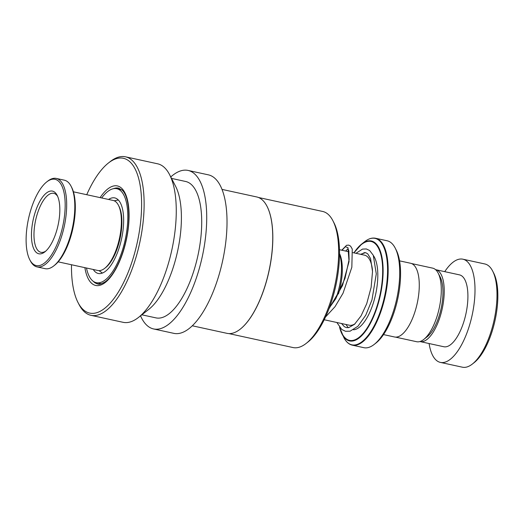 <?xml version="1.0" encoding="UTF-8"?>
<svg xmlns="http://www.w3.org/2000/svg" width="524" height="524" viewBox="0 0 524 524"><rect width="100%" height="100%" fill="white"/><g stroke="black" fill="none" stroke-linecap="round" stroke-linejoin="round"><path stroke-width="0.79" d="M411.504 263.533L432.634 268.131A37.649 14.954 102.3 0 1 438.169 273.128L440.153 276.973A33.955 13.486 102.3 0 1 438.909 316.673A33.955 13.486 102.3 0 1 427.139 336.794L423.733 339.467A37.649 14.954 102.3 0 1 416.626 341.714L395.489 337.115M438.169 273.128A37.649 14.954 102.3 0 1 436.793 317.151A37.649 14.954 102.3 0 1 423.733 339.467M335.891 298.51A37.761 14.999 -77.7 0 0 336.952 295.451A37.761 14.999 -77.7 0 0 339.513 254.094M395.181 248.042L396.19 250A52.819 20.98 102.3 0 1 394.258 311.754A52.819 20.98 102.3 0 1 375.944 343.056L374.202 344.419A54.706 21.726 -77.7 0 0 393.177 311.996A54.706 21.726 -77.7 0 0 395.181 248.042A54.706 21.726 -77.7 0 0 387.138 240.778L375.577 238.263A54.706 21.726 102.3 0 1 381.616 309.481A54.706 21.726 102.3 0 1 352.311 345.165C348.879 344.373 346.063 341.851 343.868 337.613A54.483 21.641 -77.7 0 0 381.066 309.304A54.483 21.641 -77.7 0 0 385.834 253.38A54.483 21.641 -77.7 0 0 364.763 241.623L361.698 244.033A51.155 20.318 102.3 0 1 381.479 255.07A51.155 20.318 102.3 0 1 376.998 307.575A51.155 20.318 102.3 0 1 342.08 334.155A51.155 20.318 102.3 0 1 339.585 327.29M352.311 345.165L363.872 347.687A54.706 21.726 -77.7 0 0 374.202 344.419M399.563 260.854L410.593 263.258A37.728 14.986 102.3 0 1 414.759 312.376A37.728 14.986 102.3 0 1 394.546 336.984L383.516 334.587M339.513 253.59A35.874 14.246 102.3 0 1 338.432 293.957M492.612 270.987L493.628 272.945A50.933 20.226 102.3 0 1 491.761 332.491A50.933 20.226 102.3 0 1 474.102 362.68L472.36 364.042A52.819 20.98 -77.7 0 0 490.68 332.74A52.819 20.98 -77.7 0 0 492.612 270.987A52.819 20.98 -77.7 0 0 484.851 263.972L462.862 259.19A52.819 20.98 -77.7 0 0 444.738 271.655M429.097 343.541A52.819 20.98 -77.7 0 0 440.396 362.405L462.384 367.193A52.819 20.98 -77.7 0 0 472.36 364.042M419.934 341.543A36.785 14.607 -77.7 0 0 420.124 341.589A36.785 14.607 -77.7 0 0 439.826 317.59A36.785 14.607 -77.7 0 0 435.765 269.703A36.785 14.607 -77.7 0 0 435.575 269.663M420.124 341.589L443.808 346.737A36.785 14.607 -77.7 0 0 463.511 322.745A36.785 14.607 -77.7 0 0 459.45 274.858L435.765 269.703M440.396 362.405A52.819 20.98 -77.7 0 0 468.685 327.952A52.819 20.98 -77.7 0 0 462.862 259.19M93.279 269.493A38.671 15.36 -77.7 0 0 98.316 273.482A38.671 15.36 -77.7 0 0 115.398 257.467A38.671 15.36 -77.7 0 0 123.644 219.661A38.671 15.36 -77.7 0 0 114.763 197.908A38.671 15.36 -77.7 0 0 108.527 199.448M86.467 268.006A48.103 19.106 -77.7 0 0 96.311 282.698A48.103 19.106 -77.7 0 0 117.559 262.773A48.103 19.106 -77.7 0 0 127.817 215.75A48.103 19.106 -77.7 0 0 116.767 188.692A48.103 19.106 -77.7 0 0 101.708 197.967M118.411 205.212L119.02 206.391A34.708 13.788 102.3 0 1 120.618 210.655A34.708 13.788 102.3 0 1 105.71 267.541L104.669 268.36A35.842 14.233 -77.7 0 0 120.062 209.62A35.842 14.233 -77.7 0 0 118.411 205.212A35.842 14.233 -77.7 0 0 113.145 200.456L73.412 191.81M58.164 261.849L97.903 270.495A35.842 14.233 -77.7 0 0 104.669 268.36M27.739 254.284A44.14 17.528 -77.7 0 0 29.763 259.714A44.14 17.528 -77.7 0 0 55.289 248.265A44.14 17.528 -77.7 0 0 63.542 190.598A44.14 17.528 -77.7 0 0 46.688 181.946A44.14 17.528 -77.7 0 0 27.739 254.284M46.688 181.946L47.73 181.127A45.274 17.98 102.3 0 1 56.284 178.429A45.274 17.98 102.3 0 1 65.015 190.002A45.274 17.98 102.3 0 1 60.168 240.575A45.274 17.98 102.3 0 1 37.027 266.899A45.274 17.98 102.3 0 1 30.372 260.893L29.763 259.714M71.054 186.203L71.664 187.382A44.14 17.528 102.3 0 1 73.694 192.812A44.14 17.528 102.3 0 1 54.738 265.151L53.697 265.969A45.274 17.98 -77.7 0 0 73.137 191.771A45.274 17.98 -77.7 0 0 71.054 186.203A45.274 17.98 -77.7 0 0 64.4 180.197L56.284 178.429M37.027 266.899L45.149 268.668A45.274 17.98 -77.7 0 0 53.697 265.969M32.632 245.579A32.069 12.733 102.3 0 1 38.632 203.685A32.069 12.733 102.3 0 1 57.175 195.367A32.069 12.733 102.3 0 1 58.649 199.31A32.069 12.733 102.3 0 1 44.874 251.867A32.069 12.733 102.3 0 1 32.632 245.579M57.666 196.415A30.182 11.987 -77.7 0 0 53.749 193.323A30.182 11.987 -77.7 0 0 38.324 210.871A30.182 11.987 -77.7 0 0 35.088 244.584A30.182 11.987 -77.7 0 0 40.911 252.306A30.182 11.987 -77.7 0 0 45.758 251.114M258.456 197.483L322.653 211.454A69.646 27.661 102.3 0 1 328.908 215.056A69.646 27.661 102.3 0 1 332.884 220.702A69.646 27.661 102.3 0 1 334.869 285.39A69.646 27.661 102.3 0 1 306.186 343.403A69.646 27.661 102.3 0 1 293.027 347.556L228.837 333.585M221.999 189.393L256.708 196.952A69.797 27.72 102.3 0 1 262.976 200.554A69.797 27.72 102.3 0 1 266.971 206.214A69.797 27.72 102.3 0 1 268.95 271.046A69.797 27.72 102.3 0 1 240.208 329.183A69.797 27.72 102.3 0 1 227.023 333.349L192.315 325.79M170.765 176.935A81.115 32.213 102.3 0 1 188.07 170.431A81.115 32.213 102.3 0 1 195.354 174.623A81.115 32.213 102.3 0 1 199.886 266.415A81.115 32.213 102.3 0 1 153.571 328.941A81.115 32.213 102.3 0 1 146.288 324.749A81.115 32.213 102.3 0 1 140.537 315.834M188.07 170.431L208.369 174.846A81.115 32.213 102.3 0 1 215.652 179.038A81.115 32.213 102.3 0 1 220.185 270.836A81.115 32.213 102.3 0 1 173.87 333.362L153.571 328.941M171.525 178.409L185.66 181.487A69.797 27.72 102.3 0 1 191.928 185.096A69.797 27.72 102.3 0 1 195.832 264.083A69.797 27.72 102.3 0 1 155.975 317.885L141.84 314.806M86.742 194.705A79.229 31.466 102.3 0 1 108.422 163.01L110.158 161.647A81.115 32.213 102.3 0 1 125.478 156.807L157.619 163.802A81.115 32.213 102.3 0 1 164.903 167.994A81.115 32.213 102.3 0 1 169.54 174.571A81.115 32.213 102.3 0 1 171.846 249.909A81.115 32.213 102.3 0 1 138.441 317.478A81.115 32.213 102.3 0 1 123.12 322.319L90.98 315.324A81.115 32.213 102.3 0 1 83.696 311.132A81.115 32.213 102.3 0 1 79.059 304.555L78.043 302.59A79.229 31.466 102.3 0 1 71.5 264.751M125.478 156.807A81.115 32.213 102.3 0 1 132.762 160.999A81.115 32.213 102.3 0 1 137.295 252.797A81.115 32.213 102.3 0 1 90.98 315.324M108.422 163.01A79.229 31.466 102.3 0 1 130.502 162.381A79.229 31.466 102.3 0 1 132.127 261.43A79.229 31.466 102.3 0 1 82.576 309.016A79.229 31.466 102.3 0 1 78.043 302.59M169.54 174.571L175.619 186.334A69.797 27.72 102.3 0 1 177.603 251.16A69.797 27.72 102.3 0 1 148.862 309.304L138.441 317.478M267.011 206.292A69.646 27.661 102.3 0 1 267.05 206.371A69.646 27.661 102.3 0 1 269.028 271.059A69.646 27.661 102.3 0 1 240.346 329.072A69.646 27.661 102.3 0 1 240.28 329.124M332.884 220.702L333.899 222.661A67.76 26.907 102.3 0 1 335.825 285.593A67.76 26.907 102.3 0 1 307.922 342.041L306.186 343.403M355.121 323.734A35.842 14.233 102.3 0 1 349.279 325.201L324.225 319.751M352.947 252.64L364.521 255.162A35.842 14.233 102.3 0 1 372.492 270.377M361.357 254.474A39.614 15.733 102.3 0 1 364.704 252.561M373.468 255.712A39.614 15.733 102.3 0 1 373.075 303.782A39.614 15.733 102.3 0 1 353.49 329.766M339.775 327.526A50.618 20.102 -77.7 0 0 376.632 307.359A50.618 20.102 -77.7 0 0 379.369 250.092A50.618 20.102 -77.7 0 0 354.028 252.876M348.408 327.683A39.614 15.733 102.3 0 1 346.109 324.513M353.936 252.856A51.155 20.318 102.3 0 1 361.698 244.033L353.916 252.85M341.982 250.256L345.336 246.739L347.988 247.642L349.036 261.581L342.493 285.567L328.993 308.747M113.38 188.699A49.046 19.48 102.3 0 1 118.66 188.142L122.295 190.264C128.976 196.212 131.164 218.816 125.996 240.654C123.638 251.062 120.337 260.199 116.099 268.072C112.536 274.55 108.907 279.122 105.219 281.788C101.237 284.041 98.761 284.774 97.798 283.988A49.046 19.48 102.3 0 1 93.396 281.454A49.046 19.48 102.3 0 1 93.233 281.283M100.117 197.62A50.933 20.226 102.3 0 1 121.941 188.561A50.933 20.226 102.3 0 1 122.989 252.241A50.933 20.226 102.3 0 1 91.13 282.829A50.933 20.226 102.3 0 1 84.875 267.659M102.416 273.063L98.99 270.626M343.868 337.613L339.565 327.264M375.577 238.263C372.119 237.562 368.516 238.682 364.763 241.623M118.319 199.998L114.186 200.79M339.467 249.706L349.03 251.789M345.683 251.062L347.903 248.795L348.172 249.103L348.807 250.721L349.128 259.544L345.015 278.336L335.661 298.883L329.334 307.837M341.569 323.524L344.314 326.668L346.456 327.631L348.676 327.638L354.519 324.31L361.049 315.893L366.735 303.671L371.123 287.329L372.518 271.471L370.586 258.646L367.717 253.819L365.569 252.647L360.532 254.291M336.853 322.502L341.786 329.491L345.526 331.286L350.078 331.194L357.958 326.236L365.798 315.14L371.974 299.898L376.284 273.875L373.271 255.28L369.669 250.531L366.368 248.959L362.51 249.097L355.973 253.302M341.759 250.21L346.574 245.278L348.761 245.127L350.602 246.149L352.272 249.077L351.833 267.266L343.037 293.224L335.019 306.691L325.548 316.968M96.311 282.698L101.335 283.792M116.767 188.692L121.797 189.786"/></g></svg>

